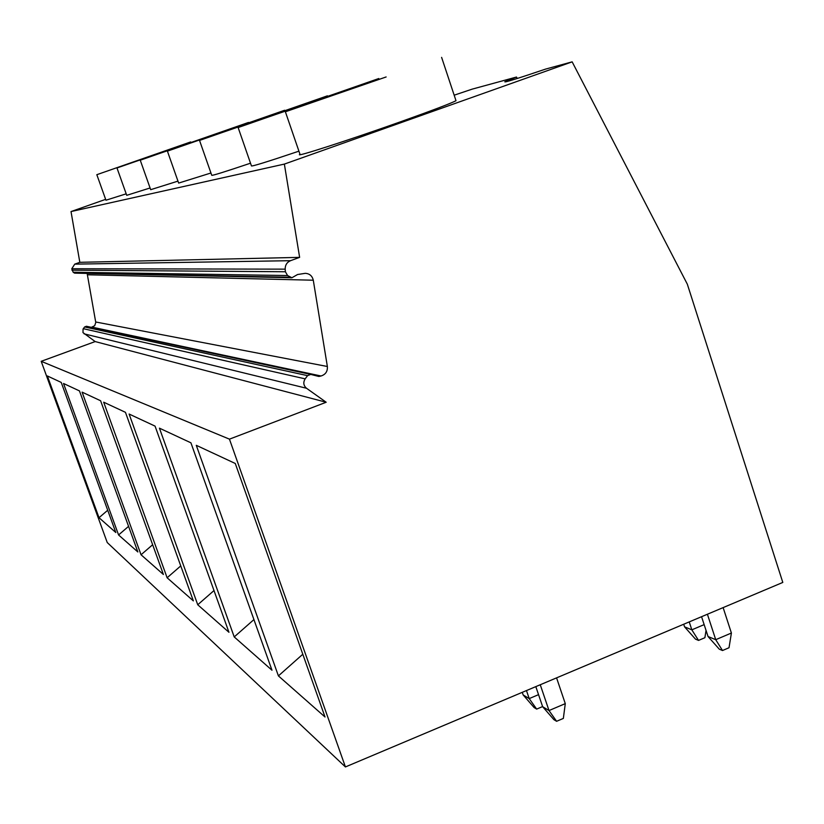 <?xml version="1.0" encoding="UTF-8"?>
<svg xmlns="http://www.w3.org/2000/svg" width="824" height="824" viewBox="0 0 824 824"><rect width="100%" height="100%" fill="white"/><g stroke="black" fill="none" stroke-linecap="round" stroke-linejoin="round"><path stroke-width="1.24" d="M105.637 199.357L71.019 211.562L79.825 262.32L74.747 264.133L71.791 268.748L73.151 272.229L74.582 273.146L291.727 277.75M87.19 273.671L95.769 322.472L94.698 325.686L91.361 327.334M310.669 374.405L86.417 326.273L84.635 326.943L83.059 329.023L82.987 332.608L95.172 341.569L41.2 361.314L107.233 542.532L345.421 766.938L782.8 582.434L687.34 284.208L572.155 61.852L284.362 164.089L299.627 257.366L290.522 260.693C286.906 262.279 285.125 265.101 285.186 269.149L285.392 271.755L287.586 275.535L291.912 277.75L297.577 274.516L305.23 273.331C309.556 273.589 312.244 275.886 313.285 280.212L327.365 366.495C327.705 371.377 325.593 374.539 321.02 375.991L318.826 376.465L310.751 374.415L307.568 375.651L305.158 378.855C303.016 382.418 303.459 385.55 306.507 388.259L326.191 402.256L229.453 439.151L345.421 766.938M79.825 262.32L299.627 257.366M71.019 211.562L284.362 164.089M454.168 95.193L472.152 89.147L516.514 77.034L504.844 81.73C503.845 82.843 517.41 78.63 545.529 69.113L572.155 61.852M116.987 167.972L126.721 195.329L150.081 187.975M140.255 160.206L248.488 122.446L140.255 160.206L150.689 189.685L177.963 181.125M167.416 151.142L284.651 110.251L167.416 151.142L178.653 183.083L210.934 172.999M199.542 140.43L327.427 95.831L199.542 140.43L211.727 175.255C211.531 175.986 224.458 171.969 250.506 163.203M238.136 127.545L378.793 78.527L238.136 127.545L251.423 165.84C250.949 166.881 266.78 161.988 298.916 151.173M285.403 111.827L299.988 154.284C292.891 158.198 349.088 140.111 401.134 121.571C432.291 110.457 450.584 103.505 456.002 100.724L455.816 100.157M96.83 174.688L190.674 141.934L96.83 174.688L105.946 200.222L126.185 193.825M149.144 156.498L112.208 169.322L149.144 156.498M176.501 147.321L116.987 167.962L176.501 147.321M173.431 148.351L133.457 162.215L173.431 148.351M201.54 138.916L157.981 154.016L201.54 138.916M234.449 127.864L186.605 144.447L234.449 127.864M273.506 114.763L220.472 133.127L273.506 114.763M320.598 98.952L261.136 119.521L320.598 98.952M386.137 76.962L285.392 111.776L386.137 76.962M378.504 79.516L310.916 102.876L378.504 79.516M516.514 77.034L517.225 78.486M41.2 361.314L229.453 439.151M47.37 375.96L99.014 517.709L115.813 532.52L61.234 382.418L47.37 375.96M63.52 383.479L118.574 534.961L137.855 551.967L79.465 390.906L63.52 383.479M82.101 392.131L141.048 554.768L163.399 574.482L100.61 400.763L82.101 392.131M103.69 402.194L167.118 577.768L193.352 600.892L125.454 412.33L103.69 402.194M129.1 414.029L197.739 604.764L228.959 632.296L155.056 426.121L129.1 414.029M159.434 428.161L234.222 636.931L271.982 670.231L190.921 442.818L159.434 428.161M196.287 445.321L278.409 675.896L325.017 716.993L235.273 463.479L196.287 445.321M95.172 341.569L326.191 402.256M99.014 517.709L107.717 510.252M118.574 534.961L128.575 526.351M141.048 554.768L152.646 544.736M167.118 577.768L180.755 565.913M197.739 604.764L213.993 590.561M234.222 636.931L253.926 619.586M278.409 675.896L302.81 654.246M522.272 692.335L523.168 694.951L534.117 707.548L536.661 709.104L529.204 698.597L523.168 694.951M526.464 690.564L529.204 698.597L538.546 694.653M542.604 706.58L536.661 709.104M556.571 677.864L565.285 703.634L563.348 718.425L556.602 721.299L553.913 719.661L542.645 706.704L549.011 710.556L556.602 721.299M706.044 630.411L704.891 637.714L698.536 640.413L695.477 639.125L684.548 626.827L691.83 629.835L698.536 640.413M723.132 607.597L731.403 633.028L729.024 647.746L722.514 650.527L719.28 649.168L708.043 636.519L715.726 639.692L722.514 650.527M565.285 703.634L549.011 710.556L540.256 684.744M535.816 686.619L542.645 706.704M704.149 624.623L691.83 629.835L689.235 621.904M683.704 624.231L684.548 626.827M731.403 633.028L715.726 639.692L707.404 614.23M701.554 616.702L708.043 636.519M74.747 264.133L290.522 260.693M84.079 333.833L306.507 388.259M83.296 328.683L305.158 378.855M84.635 326.943L307.568 375.651M92.185 327.169L321.02 375.991M95.718 321.988L327.365 366.495M87.54 274.783L313.285 280.212M74.582 273.146L290.141 277.224M73.151 272.229L287.586 275.535M71.915 270.169L285.392 271.755M71.791 268.748L285.186 269.149M456.002 100.724L441.613 57.371M86.417 326.273L310.751 374.415"/></g></svg>

